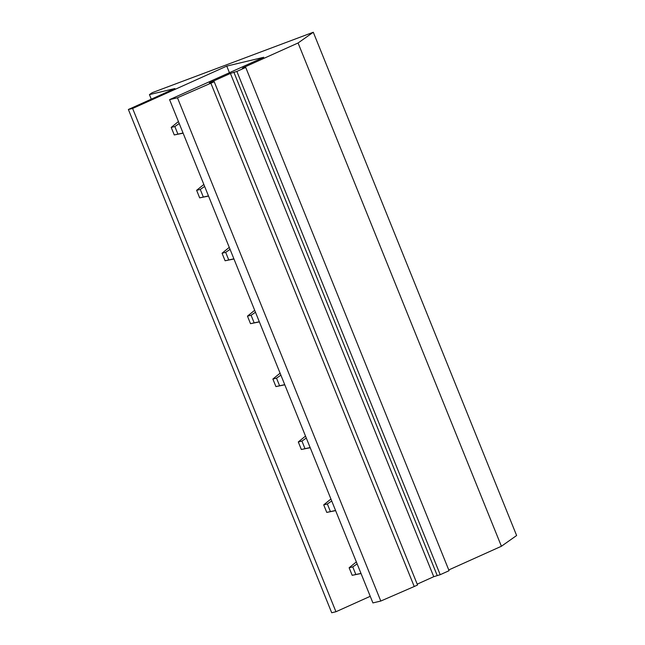<?xml version="1.0" encoding="UTF-8"?>
<svg xmlns="http://www.w3.org/2000/svg" width="645" height="645" viewBox="0 0 645 645"><rect width="100%" height="100%" fill="white"/><g stroke="black" fill="none" stroke-linecap="round" stroke-linejoin="round"><path stroke-width="0.97" d="M132.62 108.465L128.379 109.481L174.892 88.542L149.447 94.613L152.139 92.711L313.293 32.25L298.071 42.981L243.705 67.451L242.391 68.177L245.729 67.435L236.868 71.426L230.41 73.433L209.367 82.899L214.213 81.746L177.456 97.774L169.579 99.653L263.724 57.284L226.758 66.104L132.62 108.465L335.948 611.742L370.238 596.311M226.758 66.104L229.435 72.716M169.579 99.653L372.915 602.922L380.792 601.043L177.456 97.774M210.891 83.237L414.227 586.515L380.792 601.043M214.213 81.746L417.549 585.015L414.227 586.515M236.868 71.426L440.204 574.695L433.746 576.703L417.202 584.152M245.729 67.435L449.065 570.704L440.204 574.695M298.071 42.981L501.407 546.259L448.759 569.946M313.293 32.25L516.621 535.519L501.407 546.259M149.447 94.613L151.285 99.169M128.379 109.481L331.707 612.75L335.948 611.742M183.124 133.176L174.263 134.95L183.059 133.015M174.263 134.95L171.215 127.404L178.431 121.558M171.215 127.404L174.851 126.533L179.221 123.517M174.851 126.533L177.899 134.087M208.537 196.08L199.676 197.862L208.472 195.927M199.676 197.862L196.628 190.307L203.844 184.462M196.628 190.307L200.264 189.445L204.634 186.421M200.264 189.445L203.312 196.991M233.958 258.992L225.097 260.765L233.893 258.83M225.097 260.765L222.049 253.219L229.265 247.374M222.049 253.219L225.686 252.356L230.055 249.333M225.686 252.356L228.733 259.903M259.371 321.903L250.51 323.677L259.306 321.742M250.51 323.677L247.462 316.131L254.678 310.285M247.462 316.131L251.099 315.26L255.468 312.244M251.099 315.26L254.146 322.814M284.792 384.807L275.931 386.589L284.727 384.654M275.931 386.589L272.883 379.034L280.099 373.189M272.883 379.034L276.52 378.172L280.889 375.148M276.52 378.172L279.567 385.718M310.205 447.719L301.344 449.492L310.14 447.557M301.344 449.492L298.296 441.946L305.512 436.101M298.296 441.946L301.933 441.083L306.302 438.06M301.933 441.083L304.98 448.63M335.626 510.63L326.765 512.404L335.561 510.469M326.765 512.404L323.717 504.858L330.933 499.012M323.717 504.858L327.354 503.987L331.724 500.972M327.354 503.987L330.401 511.541M361.039 573.534L352.178 575.316L360.974 573.381M352.178 575.316L349.13 567.761L356.346 561.916M349.13 567.761L352.767 566.899L357.137 563.875M352.767 566.899L355.814 574.445M230.41 73.433L433.746 576.703M437.173 575.421L233.837 72.143M243.875 67.878L243.705 67.451"/></g></svg>

